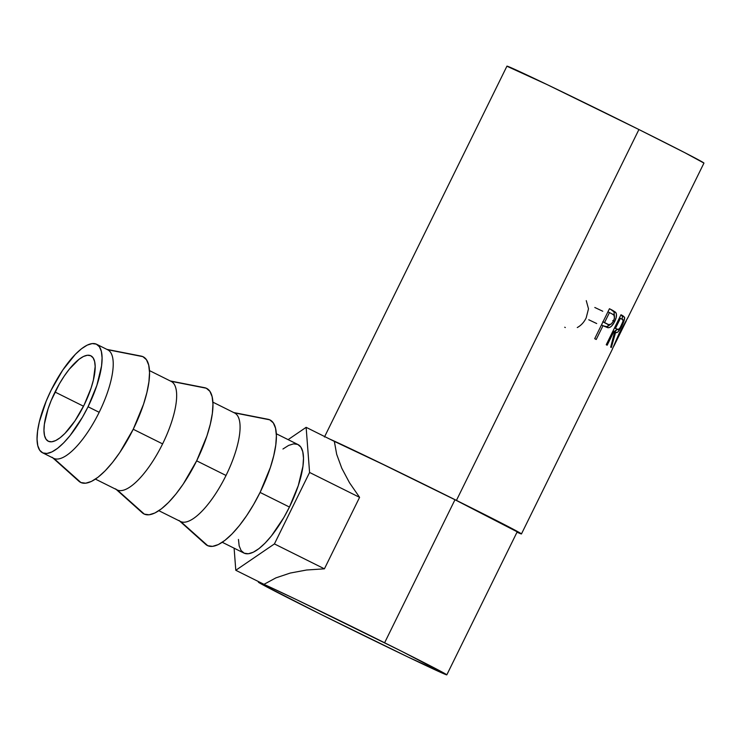 <?xml version="1.0" encoding="UTF-8"?>
<svg xmlns="http://www.w3.org/2000/svg" width="741" height="741" viewBox="0 0 741 741"><rect width="100%" height="100%" fill="white"/><g stroke="black" fill="none" stroke-linecap="round" stroke-linejoin="round"><path stroke-width="1.11" d="M55.019 392.035A47.73 15.922 116.5 0 1 90.847 355.791A47.73 15.922 116.5 0 1 84.122 405.012L91.078 388.127L93.375 380.124L95.172 366.517L94.607 361.441L93.07 357.783L90.643 355.699L87.392 355.254L83.464 356.477L79 359.311L69.172 369.333L64.189 376.141L59.41 383.801L51.185 400.51L48.063 408.912L44.377 424.213L43.96 430.521L44.534 435.597L46.062 439.256L48.498 441.34L51.74 441.784L55.668 440.571L60.132 437.727L64.958 433.392L74.952 420.907L84.122 405.012A47.73 15.922 116.5 0 1 48.295 441.247A47.73 15.922 116.5 0 1 55.019 392.035L83.52 406.225L55.019 392.035M107.454 349.678A60.614 20.22 116.5 0 1 99.174 412.302L88.049 406.763A60.614 20.22 116.5 0 1 42.552 452.779A60.614 20.22 116.5 0 1 51.092 390.275L62.735 370.092L75.425 354.235L81.556 348.724L87.216 345.121L92.208 343.574L96.33 344.139L99.424 346.788L101.369 351.429L102.082 357.875L101.563 365.887L96.886 385.32L88.049 406.763L82.473 417.211L70.071 435.588L63.717 442.803L57.585 448.314L51.916 451.917L46.924 453.464L42.811 452.908L39.718 450.25L37.772 445.61L37.05 439.163L37.578 431.151L39.338 421.879L46.22 401.048L51.092 390.275A60.614 20.22 116.5 0 1 96.589 344.259A60.614 20.22 116.5 0 1 88.049 406.763L99.174 412.302A60.614 20.22 116.5 0 1 53.936 458.447A60.614 20.22 -63.5 0 0 99.174 412.302A60.614 20.22 -63.5 0 0 107.714 349.798L96.589 344.259M42.552 452.779L53.676 458.327A60.614 20.22 -63.5 0 0 53.936 458.447L80.917 482.548A70.163 23.406 -63.5 0 0 133.287 429.132A70.163 23.406 -63.5 0 0 142.874 356.643L107.482 349.678L142.874 356.643A70.163 23.406 -63.5 0 0 141.123 356.097L106.889 349.382M95.422 479.112L117.097 489.903A60.614 20.22 -63.5 0 0 117.356 490.033L144.347 514.134A70.163 23.406 -63.5 0 0 196.708 460.717A70.163 23.406 -63.5 0 0 206.294 388.228L170.902 381.263A60.614 20.22 116.5 0 1 162.603 443.887L133.223 429.261L162.603 443.887A60.614 20.22 116.5 0 1 117.356 490.033A60.614 20.22 -63.5 0 0 162.603 443.887A60.614 20.22 -63.5 0 0 171.143 381.383L149.469 370.593M234.304 412.839A60.614 20.22 116.5 0 1 226.024 475.463L196.652 460.837L226.024 475.463A60.614 20.22 116.5 0 1 180.785 521.608A60.614 20.22 -63.5 0 0 226.024 475.463A60.614 20.22 -63.5 0 0 234.564 412.969L212.889 402.168M158.852 510.697L180.526 521.488A60.614 20.22 -63.5 0 0 180.785 521.608L207.767 545.709A70.163 23.406 -63.5 0 0 260.137 492.302A70.163 23.406 -63.5 0 0 269.715 419.814L234.323 412.848L269.715 419.814L273.299 422.879L275.55 428.252L276.384 435.717L275.772 444.998L273.735 455.724L270.363 467.488L260.137 492.302L253.681 504.399L246.651 515.662L239.324 525.665L231.97 534.02L224.875 540.402L218.308 544.57L212.537 546.367L207.767 545.709L205.6 544.283M222.272 542.282L243.946 553.073A60.614 20.22 -63.5 0 0 289.444 507.048L260.072 492.422L289.444 507.048L298.28 485.614L302.958 466.182L303.486 458.17L302.763 451.714L300.818 447.073L297.725 444.424L293.612 443.859L288.62 445.415L282.951 449.009M627.71 318.019L703.95 163.085A109.779 1.473 -153.8 0 0 638.918 129.536L456.437 500.388A109.779 1.473 26.2 0 1 521.469 533.928A109.779 1.473 26.2 0 1 516.996 532.214L521.368 533.798L512.142 528.639L456.437 500.388L638.918 129.536L547.015 84.548L507.048 66.282M614.224 316.666L614.169 312.026L610.88 309.516A107.399 1.436 -153.8 0 0 609.426 308.765A107.399 1.436 26.2 0 1 610.88 309.516L612.696 310.396A109.779 1.473 -153.8 0 0 609.454 308.719L594.699 338.693L609.454 308.719A109.779 1.473 26.2 0 1 612.696 310.396L615.567 312.257L616.447 314.184L616.16 317.611L614.317 322.215L611.584 326.114L609.871 327.374L607.731 327.689L604.202 326.244A109.779 1.473 -153.8 0 0 603.035 325.642L596.227 339.48A109.779 1.473 -153.8 0 0 594.699 338.693A109.779 1.473 -153.8 0 1 596.227 339.48L603.035 325.642L601.488 324.901L603.035 325.642A109.779 1.473 -153.8 0 1 604.202 326.244L608.278 327.754C610.565 327.596 612.696 325.531 614.659 321.529C616.577 317.62 616.975 314.647 615.864 312.609L610.88 309.516L615.864 312.609L613.974 311.702L614.391 315.935M622.06 319.427L622.542 316.453L620.912 314.823L622.959 315.814A109.779 1.473 -153.8 0 0 620.986 314.749L606.24 344.732L620.986 314.749A109.779 1.473 26.2 0 1 622.959 315.814L624.626 317.472L623.755 321.622L618.226 331.644L617.096 332.459L615.651 332.301L611.297 347.529A109.779 1.473 -153.8 0 0 610.686 347.168L614.669 331.773A109.779 1.473 -153.8 0 0 613.974 331.394L607.166 345.223A109.779 1.473 -153.8 0 0 606.24 344.732A109.779 1.473 -153.8 0 1 607.166 345.223L613.974 331.394L613.029 330.931L613.974 331.394A109.779 1.473 -153.8 0 1 614.669 331.773L610.686 347.168A109.779 1.473 -153.8 0 1 611.297 347.529L615.651 332.301C617.012 333.561 619.143 331.301 622.042 325.531C624.024 321.529 624.867 318.76 624.561 317.222L620.912 314.823L624.561 317.222L622.477 316.203L622.107 319.251A109.779 1.473 -153.8 0 0 620.402 318.324L619.457 317.861L620.402 318.324L615.484 328.319L614.539 327.855L615.484 328.319L620.402 318.324A109.779 1.473 -153.8 0 1 622.107 319.251C623.496 319.306 623.311 321.298 621.542 325.234C619.467 329.097 617.994 330.44 617.133 329.263L615.336 328.393M612.344 349.224L619.281 333.08L627.784 317.852M454.983 499.74L384.607 642.771A105.009 1.408 26.2 0 1 446.804 674.856A105.009 1.408 26.2 0 1 320.575 614.215A105.009 1.408 26.2 0 1 258.368 582.13A105.009 1.408 26.2 0 1 384.607 642.771L454.983 499.74A105.009 1.408 -153.8 0 0 333.376 440.904L334.348 441.34L336.683 454.326L341.805 468.275L349.52 482.771L359.589 497.35L324.419 568.829L306.598 570.005L290.25 573.052L275.893 577.878L263.991 584.325L235.795 570.283L274.42 543.922L324.419 568.829L306.598 570.005L290.25 573.052L275.893 577.878L263.991 584.325L235.795 570.283L234.11 548.173L235.795 570.283L274.42 543.922L309.581 472.452L306.135 427.335L288.119 439.635L306.135 427.335L334.33 441.377L306.135 427.335L309.581 472.452L359.589 497.35L309.581 472.452L274.42 543.922L324.419 568.829L359.589 497.35L349.52 482.771L341.805 468.275L336.683 454.326L334.33 441.377L382.949 464.357L454.983 499.74A105.009 1.408 -153.8 0 1 517.19 531.825L454.983 499.74M703.95 163.094L684.749 152.655L638.918 129.536A109.779 1.473 -153.8 0 0 506.946 66.144L324.465 436.995M329.347 438.894A109.779 1.473 26.2 0 1 456.437 500.388L381.124 463.394L329.347 438.894M320.575 614.215L261.119 583.871L258.47 582.259L263.972 584.362L296.696 599.728L401.279 651.098L446.712 674.727L408.486 657.248L320.575 614.215M565.318 327.531L564.735 327.235M586.261 300.633L588.493 308.821L586.187 317.852C584.241 321.918 581.509 325.012 577.999 327.142L577.267 327.55M594.81 307.478A109.779 1.473 -153.8 0 0 602.757 311.239M588.762 319.769A109.779 1.473 -153.8 0 0 596.7 323.539M627.775 317.778L619.281 333.08L612.261 349.298M625.849 321.77L619.578 333.255L613.844 346.167L619.272 333.098L626.275 320.909M621.523 325.271L622.042 325.531L621.523 325.271M614.122 331.505L615.354 331.273L617.197 329.3L614.215 331.523M614.659 331.82L615.651 332.301L614.659 331.82M615.836 328.522L618.337 329.495L620.143 327.698L622.931 321.566L622.968 320.112L622.107 319.251M615.206 328.337L617.133 329.263M612.714 320.584L614.659 321.529L612.714 320.584M603.387 325.873L607.148 326.744L610.158 324.632L606.388 326.837L608.278 327.754L604.072 326.179M605.462 323.196L602.757 321.714L605.462 323.196M613.511 320.936C611.242 324.678 609.167 325.725 607.305 324.086L602.757 321.714L604.545 322.567L609.463 312.582L607.916 311.831L609.463 312.582L604.545 322.567L608.676 324.641L611.084 324.123L613.159 321.594L614.419 318.324L614.094 315.388L612.372 314.082A109.779 1.473 -153.8 0 0 609.463 312.582A109.779 1.473 -153.8 0 1 612.372 314.082C614.697 314.638 615.076 316.926 613.511 320.936M605.981 323.447L607.305 324.086M614.27 345.287L613.946 345.991M238.454 539.448L239.167 545.904L241.112 550.544L244.206 553.194L248.328 553.759L253.32 552.212L258.98 548.609L265.111 543.088L271.465 535.873L283.868 517.505L289.444 507.048A60.614 20.22 -63.5 0 0 297.984 444.544L276.31 433.754M266.065 419.091L269.715 419.814A70.163 23.406 -63.5 0 0 267.973 419.267L233.739 412.552M179.692 521.08L205.683 544.357A70.163 23.406 -63.5 0 0 207.767 545.709L180.785 521.608A60.614 20.22 116.5 0 1 178.979 520.441M202.645 387.515L206.294 388.228L209.87 391.304L212.121 396.676L212.954 404.141L212.352 413.413L210.314 424.139L206.934 435.903L196.708 460.717L183.231 484.086L175.895 494.08L168.54 502.435L161.445 508.817L154.888 512.985L149.108 514.782L144.347 514.134L142.17 512.698M170.902 381.263L206.294 388.228A70.163 23.406 -63.5 0 0 204.553 387.682L170.31 380.967M116.272 489.495L142.263 512.772A70.163 23.406 -63.5 0 0 144.347 514.134L117.356 490.033A60.614 20.22 116.5 0 1 115.559 488.856M52.843 457.91L78.833 481.187A70.163 23.406 -63.5 0 0 80.917 482.548L53.936 458.447A60.614 20.22 116.5 0 1 52.129 457.271M139.225 355.93L142.874 356.643L146.449 359.718L148.7 365.091L149.534 372.556L148.922 381.828L146.894 392.554L143.513 404.317L133.287 429.132L119.801 452.501L112.475 462.504L105.12 470.85L98.025 477.241L91.467 481.409L85.687 483.197L80.917 482.548L78.75 481.113M521.469 533.928L612.464 349.011M517.19 531.825L446.804 674.856M258.377 582.13L258.609 581.639M626.164 321.168L613.993 345.899"/></g></svg>
